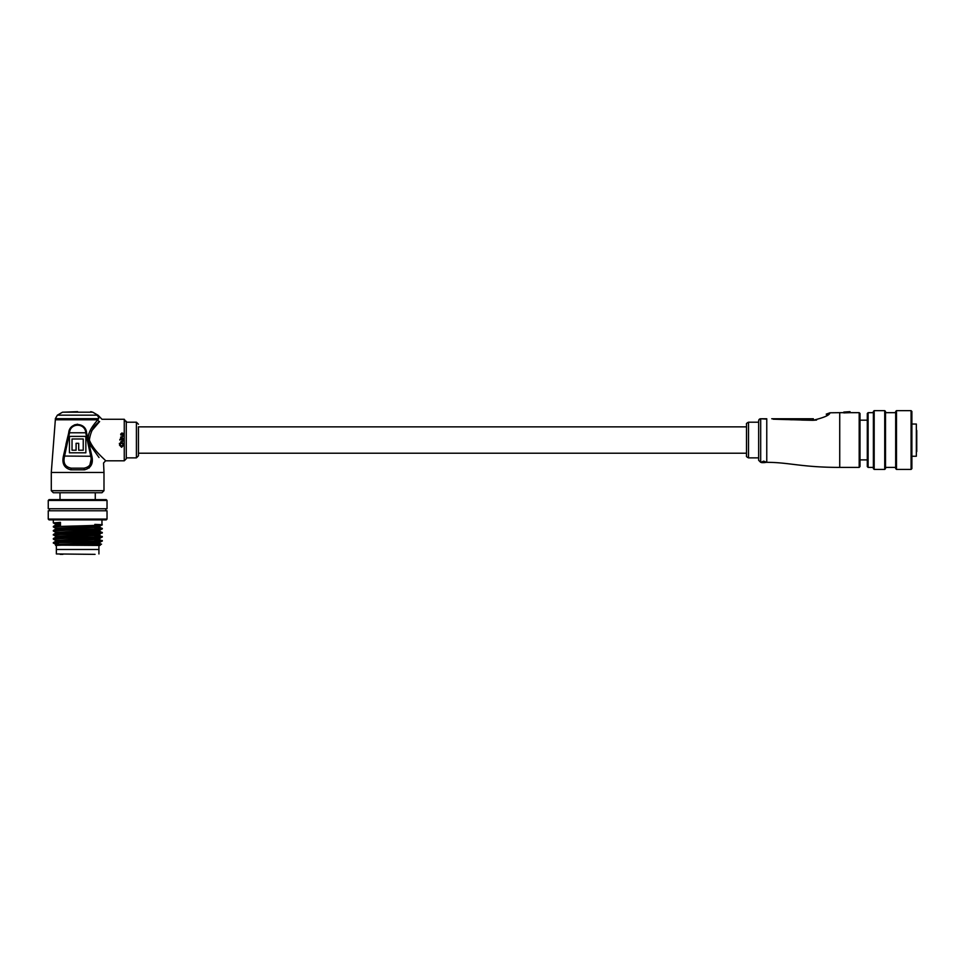 <?xml version="1.0" encoding="UTF-8"?>
<svg xmlns="http://www.w3.org/2000/svg" width="965" height="965" viewBox="0 0 965 965"><rect width="100%" height="100%" fill="white"/><g stroke="black" fill="none" stroke-linecap="round" stroke-linejoin="round"><path stroke-width="1.45" d="M746.5 426.868L138.441 426.868L138.441 453.212L746.5 453.212M67.972 435.927L65.922 444.431M77.634 424.214L74.365 424.902M89.238 467.977L91.844 456.047C93.496 463.477 91.06 468.061 84.534 469.81L70.734 469.81C64.221 468.061 61.784 463.477 63.425 456.047L68.72 432.778C69.468 421.826 85.825 421.85 86.561 432.778L91.844 456.047L90.722 456.252L85.776 432.947C85.27 422.61 69.963 422.694 69.504 432.947L64.559 456.252C62.882 463.019 65.125 466.988 71.265 468.158L84.003 468.158C90.155 467 92.387 463.031 90.722 456.252L63.425 456.047M99.021 457.519L90.469 445.48C83.75 435.119 94.136 424.383 97.779 419.775L98.695 418.677L97.779 419.775L55.343 419.775L51.29 472.464L51.29 490.715L103.991 490.715L101.964 492.741L53.316 492.741L51.29 490.715M126.282 421.295L126.282 458.785L126.282 457.868L136.415 457.868L136.415 422.2L126.282 422.2L124.256 419.268L124.256 460.812L105.583 460.812L103.557 462.995L103.991 472.464L51.29 472.464M90.264 430.378L88.792 433.852M88.165 437.857L88.852 441.789M120.01 440.04L119.853 439.34L119.853 440.064M124.256 419.268L101.964 419.268L98.116 415.288L92.773 412.2L62.508 412.2L77.634 411.657M138.441 426.868L138.441 455.842L136.415 457.868M126.282 422.2L126.282 457.868M123.194 433.55L123.665 434.455L122.845 435.348L122.06 434.913M121.771 433.587L122.845 435.348L121.771 433.587L121.337 434.998M123.604 433.49L121.867 433.008L120.661 434.141L120.963 435.119M123.604 438.568L120.722 438.568L123.604 438.568L121.108 437.254L123.604 436.011L120.661 437.073L120.722 438.568M91.289 431.271L99.6 421.572C102.7 418.533 102.7 418.533 99.6 421.572C102.7 418.533 102.7 418.533 99.6 421.572C94.063 425.082 90.65 431.234 89.359 440.04C93.726 451.125 105.764 460.076 105.583 460.812C105.752 460.064 93.726 451.113 89.359 440.04M119.95 445.106L120.106 444.25L121.614 446.735L123.05 444.226L123.218 445.13M95.27 499.629L95.27 492.741L101.964 492.741M96.777 415.167C98.502 415.3 98.502 415.3 96.777 415.167A4.053 3.824 90 0 1 98.695 418.677C100.42 417.459 100.42 417.459 98.695 418.677L55.343 418.677L57.369 415.167L96.777 415.167M85.849 452.802L85.849 436.385L69.432 436.385L69.432 452.802L85.849 452.802M68.72 432.778L86.561 432.778M72.025 438.991L72.025 450.209L76.09 450.209L76.09 443.309L78.696 443.309L78.696 450.209L83.243 450.209L83.243 438.991L72.025 438.991M123.496 444.117L123.665 445.227L121.614 447.29L119.503 445.118L119.66 444.117M123.604 440.896L121.904 440.896L120.661 441.946L121.18 442.887L119.334 443.454L123.604 443.454L121.108 442.139L123.604 440.896M123.604 440.016L120.722 439.449L123.604 440.016M122.591 433.575L122.784 434.793L122.591 433.575L122.784 434.793L123.218 434.298M98.925 545.43L98.925 549.483L56.356 549.483L56.356 553.946L95.065 554.356M62.882 554.356L60.204 554.356M107.031 519.086L106.222 519.894L49.058 519.894L48.25 519.086L107.031 519.086L107.031 510.774L48.25 510.774L48.25 519.086M48.25 500.437L49.058 499.629L106.222 499.629L107.031 500.437L48.25 500.437L48.25 508.748L107.031 508.748L107.031 500.437M99.745 543.379L101.156 544.188L99.938 545.43L61.688 545.177C81.76 544.73 116.427 544.308 94.498 543.886M101.156 544.188L96.898 543.946M53.316 519.894L53.316 522.885L60.445 522.379L60.445 525.925L53.316 526.938L60.445 526.432C81.567 525.756 118.092 525.081 94.835 524.405M94.835 528.458C118.092 529.134 81.567 529.809 60.445 530.485L53.316 530.991L60.445 529.978C81.567 529.303 118.092 528.627 94.835 527.952M58.383 536.649L55.536 536.347L53.316 534.538L60.445 534.031C81.567 533.356 118.092 532.68 94.835 532.005M53.316 535.044L60.445 534.538C81.567 533.862 118.092 533.187 94.835 532.511M55.536 536.347L55.536 537.3L53.34 538.567L60.445 538.084C81.567 537.409 118.092 536.733 94.835 536.058M55.536 537.3L99.769 535.298L101.964 537.071L99.745 538.374L55.536 540.4L53.316 539.097L60.445 538.591C81.567 537.915 118.092 537.24 94.835 536.564M53.34 526.962L55.536 528.241L99.745 526.202L101.964 524.912L101.964 519.894M53.34 531.015L55.536 532.294L93.291 530.738L99.745 530.268L101.94 528.989L96.898 528.036M100.107 528.711L96.898 528.543M55.512 536.311L99.745 534.321L101.94 532.487L96.898 532.089M100.107 532.764L96.898 532.596M101.94 536.54L96.898 536.142M100.107 536.817L96.898 536.649M55.512 540.364L55.536 541.353L53.316 542.644L60.445 542.137C81.567 541.462 118.092 540.786 94.835 540.111M53.316 542.644L55.536 544.453L93.291 542.897L99.745 542.427L101.94 541.148L96.898 540.195M58.383 543.79L55.174 543.404C51.591 543.15 53.34 542.897 60.445 542.644C81.567 541.968 118.092 541.293 94.835 540.617M100.107 540.87L96.898 540.702M98.925 553.946L98.925 549.483L56.356 549.483L56.356 545.43M99.745 542.427L99.769 543.404L93.291 543.91L55.608 545.43L55.512 544.417M58.383 543.078L55.174 542.897M99.769 542.39L96.898 542.065M55.536 541.353L99.769 539.351L99.769 538.337L96.898 538M96.898 534.96L99.745 535.273L99.769 534.284L96.898 533.947M99.745 530.268L96.898 529.894M99.745 526.202L96.898 525.841M53.34 522.909L55.536 524.176L60.445 523.706M101.94 540.593L96.898 539.013M55.512 532.258L55.512 533.271L93.291 531.751L99.769 531.245L96.898 530.907M55.512 528.205L55.512 529.218L99.745 527.167L101.94 528.434M55.512 524.152L55.512 525.165L60.445 524.719M828.887 413.804L829.924 412.791C829.816 415.119 824.146 417.616 812.916 420.306L773.17 419.196M826.221 414.166L829.924 412.791L839.731 412.67L839.731 467.398L859.188 467.398L859.188 412.67L859.996 413.49L859.996 466.59L859.996 459.895L867.294 459.895M758.659 421.042A2.026 1.906 0 0 1 760.685 419.136L760.685 462.332L758.659 460.305L758.659 420.788A2.026 2.026 0 0 1 760.685 418.762L766.765 418.762L766.765 462.332C788.96 462.332 801.879 467.398 839.731 467.398M748.526 457.868C746.789 457.06 746.114 456.385 746.5 455.842L746.5 424.226C746.114 423.695 746.789 423.02 748.526 422.2L748.526 457.868L758.659 457.868M867.294 420.173L859.996 420.173L859.996 413.49M850.201 412.682L850.201 412.067L843.784 412.272L849.996 411.657L843.784 412.067L843.784 412.887L850.201 412.682M761.638 462.054L765.643 462.283L763.689 461.463L761.638 462.054L763.689 461.125L765.969 462.066L761.699 462.211M762.254 462.066L765.197 462.066M771.723 418.762L813.386 418.762C830.527 413.611 830.527 413.611 813.386 418.762A6.08 0.7 90 0 0 812.916 420.306L816.583 420.04M825.69 416.349L827.596 414.938M784.171 419.498L786.777 419.594M789.84 419.703L792.265 419.787M801.589 420.065L812.916 420.306M844.387 412.923L844.387 412.272M764.582 462.609L761.699 462.645L764.642 462.476M763.339 462.609L761.699 462.609L763.339 462.476M764.642 462.573L765.969 462.404M916.75 430.438L916.75 451.596M911.889 456.252L916.34 456.252L916.34 424.033L911.889 424.033M916.75 437.398L916.75 435.299M916.75 440.04L916.75 442.67M895.677 468.616L895.677 411.464L896.485 410.644L896.485 469.424L895.677 468.616M911.081 410.644L911.889 411.464L911.889 468.616L911.081 469.424L911.081 410.644L896.485 410.644M873.373 468.616L873.373 411.464L874.181 410.644L874.181 469.424L873.373 468.616M884.724 410.644L885.532 411.464L885.532 468.616L884.724 469.424L884.724 410.644L874.181 410.644M867.294 466.59L867.294 413.49L868.102 412.67L868.102 467.398L867.294 466.59M911.081 469.424L896.485 469.424M895.677 412.67L885.532 412.67M895.677 467.398L885.532 467.398M884.724 469.424L874.181 469.424M873.373 412.67L868.102 412.67M873.373 467.398L868.102 467.398M97.779 419.775A2.026 1.665 -137.3 0 0 99.6 421.572M84.003 468.158L84.534 469.81M70.734 469.81L71.265 468.158M766.765 419.136L760.685 418.762M136.415 422.2L138.441 424.226M62.508 412.2L57.369 415.167M55.343 418.677L55.343 419.775M103.991 472.464L103.991 490.715M124.256 460.812L126.282 458.785M92.773 412.2L90.746 411.657M49.468 508.748L49.468 510.774M96.898 525.334L96.898 526.516M96.898 527.529L96.898 528.88M96.898 529.387L96.898 532.933M96.898 533.44L96.898 534.622M96.898 535.635L96.898 536.986M96.898 537.505L96.898 538.675M96.898 539.688L96.898 541.051M96.898 541.558L96.898 542.728M96.898 543.741L96.898 544.453M105.812 508.748L105.812 510.774M99.769 530.231L99.769 531.245L101.94 532.487M99.769 526.178L99.769 527.192M55.536 533.247L53.34 534.514M55.536 529.194L53.34 530.461M55.536 525.129L53.34 526.408M60.011 492.741L60.011 499.629M748.526 422.2L758.659 422.2M839.731 412.67L843.784 412.67M849.996 411.657L850.394 412.67L859.188 412.67M760.685 462.332L761.699 462.332M765.969 462.332L766.765 462.332M859.188 467.398L859.996 466.59"/></g></svg>

